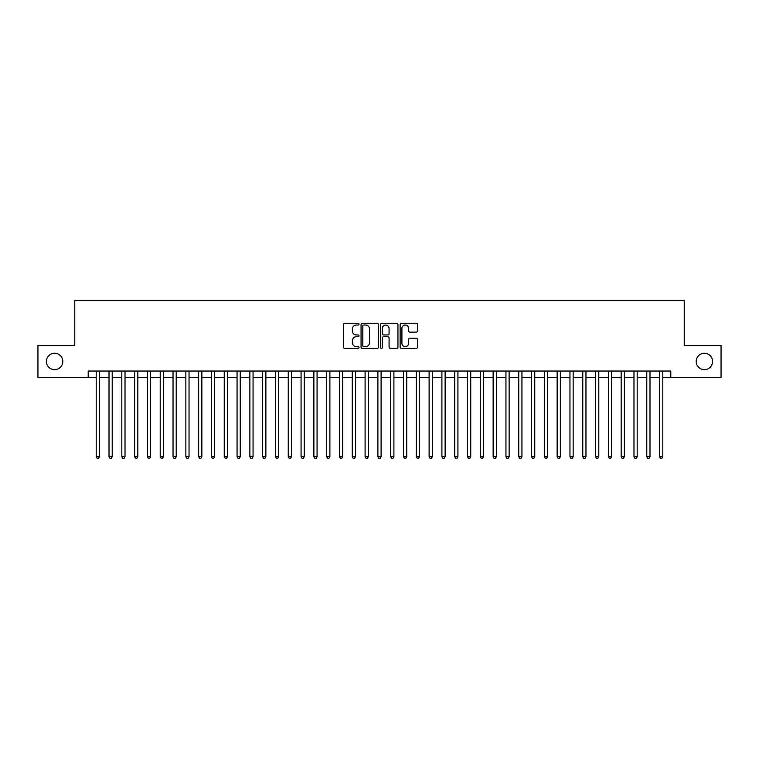 <?xml version="1.0" encoding="UTF-8"?>
<svg xmlns="http://www.w3.org/2000/svg" width="759" height="759" viewBox="0 0 759 759"><rect width="100%" height="100%" fill="white"/><g stroke="black" fill="none" stroke-linecap="round" stroke-linejoin="round"><path stroke-width="1.14" d="M359.016 324.15A0.882 0.882 0 0 0 358.134 323.268L344.785 323.268A1.252 1.252 0 0 0 343.523 324.529L343.523 347.148A1.252 1.252 0 0 0 344.785 348.409L358.134 348.409A0.882 0.882 0 0 0 359.016 347.527A0.882 0.882 0 0 0 358.134 346.645L356.407 346.645A4.023 4.023 0 0 1 352.385 342.622L352.385 340.744A4.023 4.023 0 0 1 356.407 336.721L358.134 336.721A0.882 0.882 0 0 0 359.016 335.839A0.882 0.882 0 0 0 358.134 334.956L356.407 334.956A4.023 4.023 0 0 1 352.385 330.933L352.385 329.055A4.023 4.023 0 0 1 356.407 325.032L358.134 325.032A0.882 0.882 0 0 0 359.016 324.15M696.212 361.445A8.197 8.197 0 0 0 704.409 369.642A8.197 8.197 0 0 0 712.597 361.445A8.197 8.197 0 0 0 704.409 353.248A8.197 8.197 0 0 0 696.212 361.445M46.403 361.445A8.197 8.197 0 0 0 54.591 369.642A8.197 8.197 0 0 0 62.788 361.445A8.197 8.197 0 0 0 54.591 353.248A8.197 8.197 0 0 0 46.403 361.445M416.226 332.129A1.252 1.252 0 0 0 417.488 330.877L417.488 324.529A1.252 1.252 0 0 0 416.226 323.268L401.397 323.268A1.252 1.252 0 0 0 400.145 324.529L400.145 347.148A1.252 1.252 0 0 0 401.397 348.409L416.226 348.409A1.252 1.252 0 0 0 417.488 347.148L417.488 339.482A1.252 1.252 0 0 0 416.226 338.229L409.879 338.229A1.252 1.252 0 0 0 408.627 339.482L408.627 343.286A3.359 3.359 0 0 1 405.268 346.645A3.359 3.359 0 0 1 401.9 343.286L401.9 328.391A3.359 3.359 0 0 1 405.268 325.032A3.359 3.359 0 0 1 408.627 328.391L408.627 330.877A1.252 1.252 0 0 0 409.879 332.129L416.226 332.129M88.205 377.451L37.95 377.451L37.95 345.44L74.761 345.44L74.761 300.63L684.239 300.63L684.239 345.44L721.05 345.44L721.05 377.451L670.795 377.451L670.795 371.047L88.205 371.047L88.205 377.451L96.213 377.451M378.399 324.529A1.252 1.252 0 0 0 377.147 323.268L362.309 323.268A1.252 1.252 0 0 0 361.056 324.529L361.056 347.148A1.252 1.252 0 0 0 362.309 348.409L377.147 348.409A1.252 1.252 0 0 0 378.399 347.148L378.399 324.529M381.853 323.268L396.691 323.268A1.252 1.252 0 0 1 397.944 324.529L397.944 347.148A1.252 1.252 0 0 1 396.691 348.409L390.344 348.409A1.252 1.252 0 0 1 389.082 347.148L389.082 337.973A1.252 1.252 0 0 0 387.83 336.721L383.618 336.721A1.252 1.252 0 0 0 382.356 337.973L382.356 347.527A0.882 0.882 0 0 1 381.483 348.409A0.882 0.882 0 0 1 380.601 347.527L380.601 324.529A1.252 1.252 0 0 1 381.853 323.268M99.41 377.451L109.011 377.451M112.218 377.451L121.82 377.451M125.017 377.451L134.618 377.451M137.825 377.451L147.426 377.451M150.624 377.451L160.225 377.451M163.432 377.451L173.033 377.451M176.23 377.451L185.841 377.451M189.038 377.451L198.64 377.451M201.847 377.451L211.448 377.451M214.645 377.451L224.247 377.451M227.453 377.451L237.055 377.451M240.252 377.451L249.863 377.451M253.06 377.451L262.661 377.451M265.859 377.451L275.47 377.451M278.667 377.451L288.268 377.451M291.475 377.451L301.076 377.451M304.274 377.451L313.875 377.451M317.082 377.451L326.683 377.451M329.88 377.451L339.491 377.451M342.688 377.451L352.29 377.451M355.497 377.451L365.098 377.451M368.295 377.451L377.897 377.451M381.103 377.451L390.705 377.451M393.902 377.451L403.503 377.451M406.71 377.451L416.312 377.451M419.509 377.451L429.12 377.451M432.317 377.451L441.918 377.451M445.125 377.451L454.726 377.451M457.924 377.451L467.525 377.451M470.732 377.451L480.333 377.451M483.53 377.451L493.141 377.451M496.339 377.451L505.94 377.451M509.137 377.451L518.748 377.451M521.945 377.451L531.547 377.451M534.753 377.451L544.355 377.451M547.552 377.451L557.153 377.451M560.36 377.451L569.962 377.451M573.159 377.451L582.77 377.451M585.967 377.451L595.568 377.451M598.775 377.451L608.376 377.451M611.574 377.451L621.175 377.451M624.382 377.451L633.983 377.451M637.181 377.451L646.782 377.451M649.989 377.451L659.59 377.451M662.787 377.451L670.795 377.451M363.694 325.032A0.882 0.882 0 0 0 362.811 325.905L362.811 345.762A0.882 0.882 0 0 0 363.694 346.645L365.515 346.645A4.023 4.023 0 0 0 369.538 342.622L369.538 329.055A4.023 4.023 0 0 0 365.515 325.032L363.694 325.032M389.082 328.457A3.359 3.359 0 0 0 385.724 325.089A3.359 3.359 0 0 0 382.356 328.457L382.356 333.704A1.252 1.252 0 0 0 383.618 334.956L387.83 334.956A1.252 1.252 0 0 0 389.082 333.704L389.082 328.457M99.41 371.047L99.41 456.709L96.213 456.709L96.213 371.047M99.41 456.709L98.452 458.37L97.171 458.37L96.213 456.709M112.218 371.047L112.218 456.709L109.011 456.709L109.011 371.047M112.218 456.709L111.25 458.37L109.97 458.37L109.011 456.709M125.017 371.047L125.017 456.709L121.82 456.709L121.82 371.047M125.017 456.709L124.059 458.37L122.778 458.37L121.82 456.709M137.825 371.047L137.825 456.709L134.618 456.709L134.618 371.047M137.825 456.709L136.857 458.37L135.586 458.37L134.618 456.709M150.624 371.047L150.624 456.709L147.426 456.709L147.426 371.047M150.624 456.709L149.665 458.37L148.385 458.37L147.426 456.709M163.432 371.047L163.432 456.709L160.225 456.709L160.225 371.047M163.432 456.709L162.473 458.37L161.193 458.37L160.225 456.709M176.23 371.047L176.23 456.709L173.033 456.709L173.033 371.047M176.23 456.709L175.272 458.37L173.991 458.37L173.033 456.709M189.038 371.047L189.038 456.709L185.841 456.709L185.841 371.047M189.038 456.709L188.08 458.37L186.799 458.37L185.841 456.709M201.847 371.047L201.847 456.709L198.64 456.709L198.64 371.047M201.847 456.709L200.879 458.37L199.598 458.37L198.64 456.709M214.645 371.047L214.645 456.709L211.448 456.709L211.448 371.047M214.645 456.709L213.687 458.37L212.406 458.37L211.448 456.709M227.453 371.047L227.453 456.709L224.247 456.709L224.247 371.047M227.453 456.709L226.495 458.37L225.214 458.37L224.247 456.709M240.252 371.047L240.252 456.709L237.055 456.709L237.055 371.047M240.252 456.709L239.294 458.37L238.013 458.37L237.055 456.709M253.06 371.047L253.06 456.709L249.863 456.709L249.863 371.047M253.06 456.709L252.102 458.37L250.821 458.37L249.863 456.709M265.859 371.047L265.859 456.709L262.661 456.709L262.661 371.047M265.859 456.709L264.9 458.37L263.62 458.37L262.661 456.709M278.667 371.047L278.667 456.709L275.47 456.709L275.47 371.047M278.667 456.709L277.709 458.37L276.428 458.37L275.47 456.709M291.475 371.047L291.475 456.709L288.268 456.709L288.268 371.047M291.475 456.709L290.507 458.37L289.226 458.37L288.268 456.709M304.274 371.047L304.274 456.709L301.076 456.709L301.076 371.047M304.274 456.709L303.315 458.37L302.035 458.37L301.076 456.709M317.082 371.047L317.082 456.709L313.875 456.709L313.875 371.047M317.082 456.709L316.123 458.37L314.843 458.37L313.875 456.709M329.88 371.047L329.88 456.709L326.683 456.709L326.683 371.047M329.88 456.709L328.922 458.37L327.641 458.37L326.683 456.709M342.688 371.047L342.688 456.709L339.491 456.709L339.491 371.047M342.688 456.709L341.73 458.37L340.449 458.37L339.491 456.709M355.497 371.047L355.497 456.709L352.29 456.709L352.29 371.047M355.497 456.709L354.529 458.37L353.248 458.37L352.29 456.709M368.295 371.047L368.295 456.709L365.098 456.709L365.098 371.047M368.295 456.709L367.337 458.37L366.056 458.37L365.098 456.709M381.103 371.047L381.103 456.709L377.897 456.709L377.897 371.047M381.103 456.709L380.136 458.37L378.864 458.37L377.897 456.709M393.902 371.047L393.902 456.709L390.705 456.709L390.705 371.047M393.902 456.709L392.944 458.37L391.663 458.37L390.705 456.709M406.71 371.047L406.71 456.709L403.503 456.709L403.503 371.047M406.71 456.709L405.752 458.37L404.471 458.37L403.503 456.709M419.509 371.047L419.509 456.709L416.312 456.709L416.312 371.047M419.509 456.709L418.551 458.37L417.27 458.37L416.312 456.709M432.317 371.047L432.317 456.709L429.12 456.709L429.12 371.047M432.317 456.709L431.359 458.37L430.078 458.37L429.12 456.709M445.125 371.047L445.125 456.709L441.918 456.709L441.918 371.047M445.125 456.709L444.157 458.37L442.877 458.37L441.918 456.709M457.924 371.047L457.924 456.709L454.726 456.709L454.726 371.047M457.924 456.709L456.965 458.37L455.685 458.37L454.726 456.709M470.732 371.047L470.732 456.709L467.525 456.709L467.525 371.047M470.732 456.709L469.774 458.37L468.493 458.37L467.525 456.709M483.53 371.047L483.53 456.709L480.333 456.709L480.333 371.047M483.53 456.709L482.572 458.37L481.291 458.37L480.333 456.709M496.339 371.047L496.339 456.709L493.141 456.709L493.141 371.047M496.339 456.709L495.38 458.37L494.1 458.37L493.141 456.709M509.137 371.047L509.137 456.709L505.94 456.709L505.94 371.047M509.137 456.709L508.179 458.37L506.898 458.37L505.94 456.709M521.945 371.047L521.945 456.709L518.748 456.709L518.748 371.047M521.945 456.709L520.987 458.37L519.706 458.37L518.748 456.709M534.753 371.047L534.753 456.709L531.547 456.709L531.547 371.047M534.753 456.709L533.786 458.37L532.505 458.37L531.547 456.709M547.552 371.047L547.552 456.709L544.355 456.709L544.355 371.047M547.552 456.709L546.594 458.37L545.313 458.37L544.355 456.709M560.36 371.047L560.36 456.709L557.153 456.709L557.153 371.047M560.36 456.709L559.402 458.37L558.121 458.37L557.153 456.709M573.159 371.047L573.159 456.709L569.962 456.709L569.962 371.047M573.159 456.709L572.201 458.37L570.92 458.37L569.962 456.709M585.967 371.047L585.967 456.709L582.77 456.709L582.77 371.047M585.967 456.709L585.009 458.37L583.728 458.37L582.77 456.709M598.775 371.047L598.775 456.709L595.568 456.709L595.568 371.047M598.775 456.709L597.807 458.37L596.527 458.37L595.568 456.709M611.574 371.047L611.574 456.709L608.376 456.709L608.376 371.047M611.574 456.709L610.615 458.37L609.335 458.37L608.376 456.709M624.382 371.047L624.382 456.709L621.175 456.709L621.175 371.047M624.382 456.709L623.414 458.37L622.143 458.37L621.175 456.709M637.181 371.047L637.181 456.709L633.983 456.709L633.983 371.047M637.181 456.709L636.222 458.37L634.941 458.37L633.983 456.709M649.989 371.047L649.989 456.709L646.782 456.709L646.782 371.047M649.989 456.709L649.03 458.37L647.75 458.37L646.782 456.709M662.787 371.047L662.787 456.709L659.59 456.709L659.59 371.047M662.787 456.709L661.829 458.37L660.548 458.37L659.59 456.709"/></g></svg>
